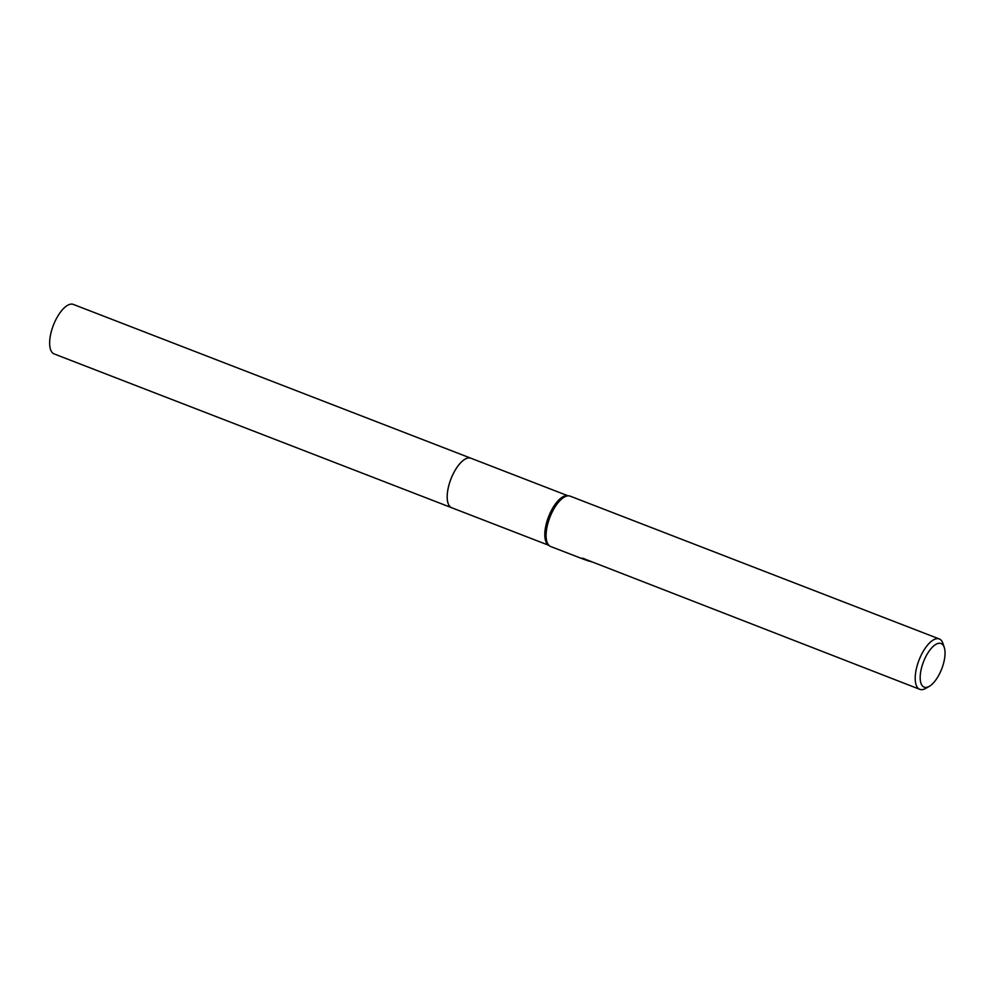 <?xml version="1.0" encoding="UTF-8"?>
<svg xmlns="http://www.w3.org/2000/svg" width="994" height="994" viewBox="0 0 994 994"><rect width="100%" height="100%" fill="white"/><g stroke="black" fill="none" stroke-linecap="round" stroke-linejoin="round"><path stroke-width="1.49" d="M451.984 507.847A26.565 11.096 -68.8 0 1 451.711 507.748A26.552 11.096 -68.8 0 1 450.555 480.04A26.552 11.096 -68.8 0 1 469.963 457.973A26.552 11.096 -68.8 0 1 470.883 458.222A26.565 11.096 -68.8 0 1 471.144 458.321M451.897 507.822A26.552 11.096 -68.8 0 1 450.456 480.264A26.552 11.096 -68.8 0 1 469.963 457.961A26.552 11.096 -68.8 0 1 471.069 458.296M581.428 558.404L550.688 546.526A27 11.282 -68.8 0 1 549.545 545.892L548.203 544.886A26.552 11.096 -68.8 0 1 548.564 516.743A26.552 11.096 -68.8 0 1 567.239 495.695L568.903 495.857A27 11.282 -68.8 0 1 569.251 495.894A27 11.282 -68.8 0 1 570.183 496.155L939.305 638.968A27 11.282 -68.8 0 1 943.045 643.665L944.3 647.579A23.396 9.778 -68.8 0 1 941.728 668.863A23.396 9.778 -68.8 0 1 929.303 686.332A23.396 9.778 -68.8 0 1 924.967 687.376A23.396 9.778 -68.8 0 1 922.805 663.681A23.396 9.778 -68.8 0 1 940.237 643.292A23.396 9.778 -68.8 0 1 944.3 647.579M549.545 545.892A27 11.282 -68.8 0 1 549.918 517.265A27 11.282 -68.8 0 1 568.903 495.857M591.467 561.846L588.709 560.864M929.303 686.332L925.749 688.382A27 11.282 -68.8 0 1 920.742 689.587A27 11.282 -68.8 0 1 919.81 689.339A27 11.282 -68.8 0 1 918.63 661.159A27 11.282 -68.8 0 1 938.361 638.72A27 11.282 -68.8 0 1 939.305 638.968M582.583 558.864L588.647 561.038L581.328 558.206M581.192 558.293L583.851 558.466M582.782 558.268L919.81 689.339M470.883 458.209A26.565 11.096 -68.8 0 0 450.158 481.108A26.565 11.096 -68.8 0 0 451.711 507.748L54.173 353.939A26.552 11.096 -68.8 0 1 52.632 327.299A26.552 11.096 -68.8 0 1 73.332 304.412L567.897 495.757M451.723 507.748L548.738 545.284"/></g></svg>
